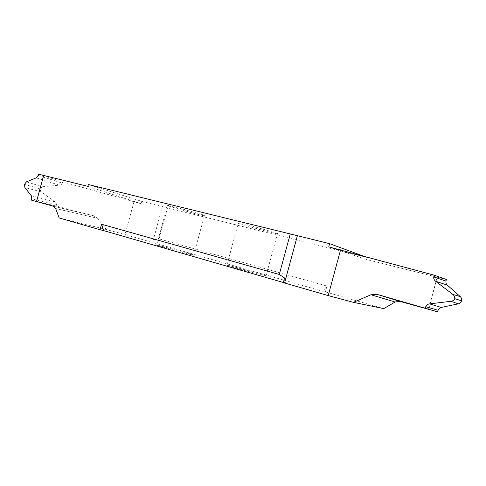 <?xml version="1.0" encoding="UTF-8"?>
<svg xmlns="http://www.w3.org/2000/svg" width="486" height="486" viewBox="0 0 486 486"><rect width="100%" height="100%" fill="white"/><g stroke="black" fill="none" stroke-linecap="round" stroke-linejoin="round"><path stroke-width="0.36" stroke-dasharray="2.43 1.82" d="M202.164 214.581L204.478 215.389C206.599 216.373 203.379 215.784 194.825 213.627L167.415 205.718C165.276 204.734 168.545 205.335 177.22 207.522L202.164 214.581M191.259 254.688L193.653 255.223C195.937 255.593 192.839 254.567 184.346 252.155L156.735 244.944C154.433 244.573 157.579 245.606 166.188 248.054L191.259 254.688M59.158 217.941L106.258 229.507L125.048 234.562L322.99 291.363L326.963 286.066L325.389 291.892L322.99 291.363M325.389 291.892L383.764 308.61M283.35 282.494L285.44 283.095L283.314 282.627M228.724 265.459L226.907 265.058C224.076 264.578 227.624 265.763 237.557 268.618L265.982 276.084C270.101 276.965 263.995 274.973 255.436 272.549L228.724 265.459M240.005 223.925L238.243 223.299C235.601 222.12 239.3 222.776 249.33 225.255L277.573 233.335C281.534 234.787 275.216 233.602 266.589 231.409L240.005 223.925M106.258 229.507L97.595 218.299L55.677 208.506M53.442 206.234L93.464 215.699L97.595 218.299M31.45 200.123L56.145 206.028L56.37 205.019L31.766 198.853M93.464 215.699L56.145 206.028M31.304 195.761L54.827 201.763C56.06 202.717 56.576 203.804 56.37 205.019M54.827 201.763L41.158 191.855L24.883 187.541M26.438 181.849L42.555 186.745L39.579 188.677L24.464 184.382M39.579 188.677L41.158 191.855M42.555 186.745L59.359 185.166L36.195 177.876M38.175 175.422L62.348 183.149C61.904 184.297 60.908 184.972 59.359 185.166M38.546 174.17L62.755 181.892L62.348 183.149M87.881 186.351L141.08 203.707L62.755 181.892M141.08 203.707L141.718 201.374L88.379 184.516M133.948 201.915L125.048 234.562M141.718 201.374L167.524 207.856L159.08 238.875L326.963 286.066M151.28 242.174L154.445 239.155L159.08 238.875M154.445 239.155L153.479 242.702M167.524 207.856L367.477 257.574L366.924 259.609L328.736 246.888M428.531 309.309L437.181 277.202L366.924 259.609M437.181 277.202L446.348 279.499M362.586 255.782L367.477 257.574M284.577 277.968L285.44 283.095M162.403 206.52L152.616 242.459M437.254 277.22L428.597 309.327M193.653 255.223L204.478 215.389M226.907 265.058L238.243 223.299M265.982 276.084L277.573 233.335M156.735 244.944L167.415 205.718"/><path stroke-width="0.73" d="M377.391 294.455L437.637 311.83L399.911 301.381L377.391 294.455L370.952 294.765L395.136 302L383.764 308.61L353.401 302.341L328.214 295.591L283.314 282.627L284.577 277.968L279.286 274.469L290.27 233.942L88.379 184.516L87.881 186.351L38.546 174.17L38.175 175.422L36.195 177.876L26.438 181.849L24.464 184.382L24.883 187.541L31.304 195.761L31.766 198.853L31.45 200.123L53.442 206.234L55.677 208.506L59.158 217.941L100.055 229.75L101.556 224.234L279.286 274.469M101.556 224.234L103.785 230.656L283.35 282.494M103.785 230.656L100.055 229.75M43.685 175.44L36.547 201.538M395.136 302L399.911 301.381M425.323 308.027L425.748 306.684L438.117 310.275C438.639 308.774 439.684 307.832 441.245 307.438L458.31 303.847C459.969 303.428 461.056 302.42 461.56 300.822C461.925 299.182 461.493 297.772 460.266 296.594L447.272 285.082C446.112 283.97 445.68 282.639 445.978 281.078L446.348 279.499L434.162 275.161L433.773 276.917C433.488 278.569 434.126 280.033 435.681 281.303L447.272 285.082M437.637 311.83L438.117 310.275M441.245 307.438L429.6 303.872C427.619 304.181 426.337 305.117 425.748 306.684M429.6 303.872L450.941 301.302L458.31 303.847M460.266 296.594L452.8 294.401C454.301 295.622 454.939 297.031 454.72 298.629L461.56 300.822M454.72 298.629C454.106 300.123 452.849 301.016 450.941 301.302M452.8 294.401L435.681 281.303M434.162 275.161L328.736 246.888L329.605 243.674L362.586 255.782M353.401 302.341L370.952 294.765M340.595 249.828L328.214 295.591M329.605 243.674L290.27 233.942M43.643 175.428L36.505 201.526M445.978 281.078L433.773 276.917M297.365 235.777L284.571 282.986"/></g></svg>
